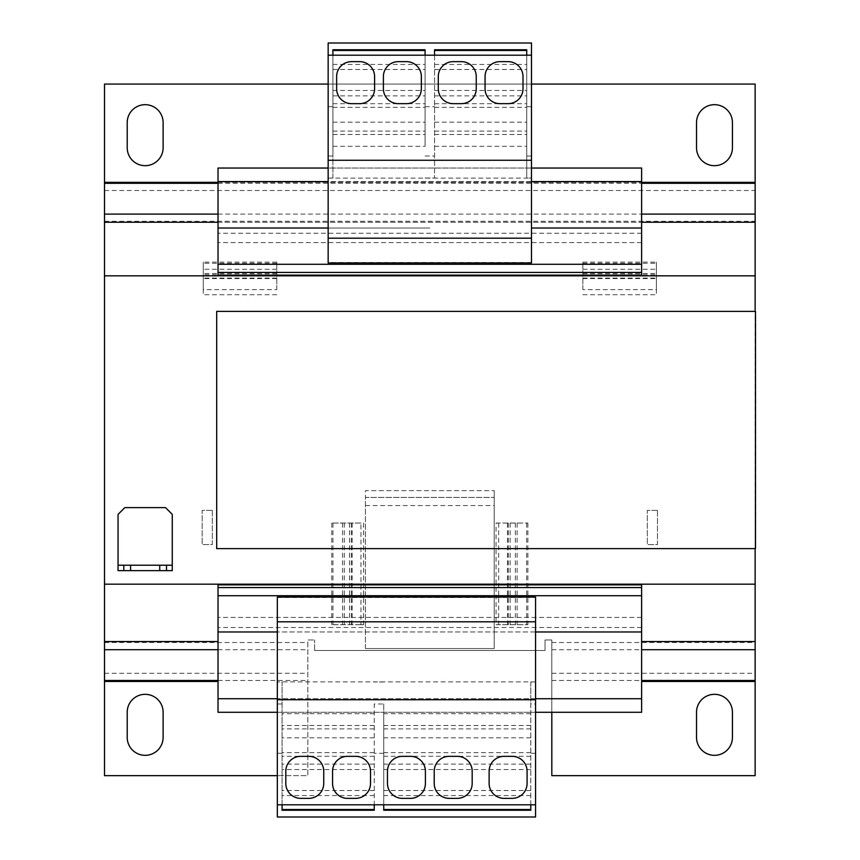 <?xml version="1.0" encoding="UTF-8"?>
<svg xmlns="http://www.w3.org/2000/svg" width="860" height="860" viewBox="0 0 860 860"><rect width="100%" height="100%" fill="white"/><g stroke="black" fill="none" stroke-linecap="round" stroke-linejoin="round"><path stroke-width="0.64" stroke-dasharray="4.3 3.22" d="M696.514 712.284A17.963 17.963 0 0 1 714.477 694.321A17.963 17.963 0 0 1 732.441 712.284L732.441 737.364A17.963 17.963 0 0 1 714.477 755.327A17.963 17.963 0 0 1 696.514 737.364L696.514 712.284M127.205 712.284A17.963 17.963 0 0 1 145.157 694.321A17.963 17.963 0 0 1 163.12 712.284L163.12 737.364A17.963 17.963 0 0 1 145.157 755.327A17.963 17.963 0 0 1 127.205 737.364L127.205 712.284M696.514 122.636A17.963 17.963 0 0 1 714.477 104.673A17.963 17.963 0 0 1 732.441 122.636L732.441 147.716A17.963 17.963 0 0 1 714.477 165.679A17.963 17.963 0 0 1 696.514 147.716L696.514 122.636M127.205 122.636A17.963 17.963 0 0 1 145.157 104.673A17.963 17.963 0 0 1 163.12 122.636L163.12 147.716A17.963 17.963 0 0 1 145.157 165.679A17.963 17.963 0 0 1 127.205 147.716L127.205 122.636M172.269 565.213L118.056 565.213M172.269 570.632L118.056 570.632L118.056 514.377L124.829 507.604L165.496 507.604L172.269 514.377L172.269 570.632M123.808 565.213L123.808 570.632M166.507 565.213L166.507 570.632M755.144 311.395L216.688 311.395L216.688 548.605L755.144 548.605L755.499 311.395L755.144 548.605M641.625 228.029L641.625 242.595L641.625 228.029L531.48 228.029L531.48 262.934M531.48 262.515L328.154 262.515L328.154 228.029L218.021 228.029L218.021 242.595L218.021 228.029M641.625 275.813L218.021 275.813L641.625 275.813L641.625 264.289L218.021 264.289L218.021 168.044L641.625 168.044L641.625 181.6L218.021 181.6M277.329 597.485L535.554 597.485L535.554 631.971L277.329 631.971L277.329 597.066M641.625 698.728L218.021 698.728L218.021 712.284L641.625 712.284L641.625 595.711L218.021 595.711L218.021 584.187L641.625 584.187L218.021 584.187M282.069 753.285L277.329 753.285L277.329 817L535.554 817L535.554 703.985L530.803 703.985L530.803 810.227L383.732 810.227L383.732 703.985L374.24 703.985L374.24 810.227L282.069 810.227L282.069 681.991L277.329 681.991L277.329 631.971L218.021 631.971L218.021 617.405L218.021 631.971M218.021 698.728L218.021 595.711L641.625 595.711L641.625 584.864L218.021 584.864L641.625 584.864L641.625 584.187M641.625 584.864L218.021 584.864M641.625 631.971L641.625 617.405L641.625 631.971L277.329 631.971M641.625 617.405L218.021 617.405L641.625 617.405M535.554 698.728L277.329 698.728M535.554 712.284L277.329 712.284M755.144 584.187L755.144 275.813L104.501 275.813L104.501 584.187L755.144 584.187M582.854 289.627L582.854 262.139L582.854 289.627L656.395 289.627L656.395 294.711L656.395 262.139L656.395 289.627M582.854 274.662L656.395 274.662M212.323 510.378L212.323 544.606L202.165 544.606L202.165 510.378L212.323 510.378L212.323 544.606L202.165 544.606L202.165 510.378L212.323 510.378M360.963 523.052L331.756 523.052L360.963 523.052L360.963 624.715L363.597 624.715L331.756 624.715L360.963 624.715M344.279 523.052L344.279 624.715M551.819 712.284L551.819 639.969L545.036 639.969L545.036 650.472L314.599 650.472L545.036 650.472L545.036 639.969L551.819 639.969L551.819 775.655L755.144 775.655L755.144 84.076L104.501 84.076L104.501 775.655L307.826 775.655L307.826 639.969L314.599 639.969L307.826 639.969L307.826 775.655L277.329 775.655M314.599 650.472L314.599 639.969L314.599 650.472M276.78 289.627L276.78 262.139L276.78 289.627L203.25 289.627L203.25 294.711L203.25 262.139L203.25 289.627M276.78 274.662L203.25 274.662M496.048 523.052L527.879 523.052L496.048 523.052L496.048 624.715L527.879 624.715L496.048 624.715M515.355 523.052L515.355 624.715M657.481 510.378L647.311 510.378L647.311 544.606L657.481 544.606L657.481 510.378L647.311 510.378L647.311 544.606L657.481 544.606L657.481 510.378M365.435 648.569L365.435 497.435L494.21 497.435L494.21 490.651L494.21 648.569L494.21 497.435L365.435 497.435L365.435 490.651L494.21 490.651L365.435 490.651L365.435 648.569L494.21 648.569L365.435 648.569M328.154 84.076L531.48 84.076M363.597 523.052L363.597 624.715M276.78 294.711L203.25 294.711M498.671 523.052L498.671 624.715M582.854 294.711L656.395 294.711M365.435 505.562L494.21 505.562M641.625 275.135L218.021 275.135L641.625 275.135L218.021 275.135L218.021 264.289L641.625 264.289L641.625 181.6M531.48 168.044L328.154 168.044M531.48 181.6L328.154 181.6M641.625 242.595L218.021 242.595L641.625 242.595M429.817 228.029L328.154 228.029L429.817 228.029M218.021 275.813L218.021 275.135M535.554 703.985L535.554 804.799L374.24 804.799L374.24 809.518L374.24 703.985M530.803 804.799L530.803 681.991L535.554 681.991L535.554 631.971M282.069 703.985L277.329 703.985L277.329 804.799L282.069 804.799L282.069 809.518L282.069 681.991M530.803 713.692L383.732 713.692L383.732 804.799M535.554 681.894L277.329 681.894M383.732 703.985L383.732 713.692M383.732 681.991L374.24 681.991M277.329 681.991L277.329 804.799M277.329 753.285L277.329 703.985M383.732 753.285L374.24 753.285M374.24 713.692L282.069 713.692M374.24 795.564L282.069 795.564M374.24 790.523L282.069 790.523M374.24 752.64L282.069 752.64M374.24 728.893L282.069 728.893M374.24 725.507L282.069 725.507M535.554 621.801L277.329 621.801M535.554 699.75L277.329 699.75M374.24 804.799L282.069 804.799M374.24 809.518L282.069 809.518M374.24 769.56L282.069 769.56M374.24 764.132L282.069 764.132M374.24 737.816L282.069 737.816M374.24 756.295L282.069 756.295M530.803 790.523L383.732 790.523M530.803 795.564L383.732 795.564M530.803 752.64L383.732 752.64M530.803 728.893L383.732 728.893M530.803 725.507L383.732 725.507M530.803 809.518L383.732 809.518M530.803 769.56L383.732 769.56M530.803 764.132L383.732 764.132M530.803 737.816L383.732 737.816M530.803 756.295L383.732 756.295M530.803 681.991L530.803 703.985M535.554 681.991L535.554 804.799M535.554 753.285L530.803 753.285M526.739 106.715L531.48 106.715L531.48 43L328.154 43L328.154 231.662L328.154 55.201L434.569 55.201L434.569 50.482L434.569 178.009L434.569 49.772L526.739 49.772L526.739 178.009L531.48 178.009L531.48 228.029M332.906 55.201L332.906 178.009L328.154 178.009L328.154 228.029M526.739 156.015L531.48 156.015L531.48 55.201L526.739 55.201L526.739 50.482L526.739 178.009M332.906 146.307L425.077 146.307L425.077 55.201M328.154 156.015L332.906 156.015L332.906 49.772L425.077 49.772L425.077 146.307M425.077 178.009L434.569 178.009M328.154 178.106L531.48 178.106M425.077 156.015L434.569 156.015M531.48 178.009L531.48 55.201M531.48 106.715L531.48 156.015M425.077 106.715L434.569 106.715M434.569 146.307L526.739 146.307M434.569 64.435L526.739 64.435M434.569 69.477L526.739 69.477M434.569 107.36L526.739 107.36M434.569 131.107L526.739 131.107M434.569 134.493L526.739 134.493M328.154 238.198L531.48 238.198M328.154 160.25L531.48 160.25M434.569 55.201L526.739 55.201M434.569 50.482L526.739 50.482M434.569 90.44L526.739 90.44M434.569 95.868L526.739 95.868M434.569 122.184L526.739 122.184M434.569 103.705L526.739 103.705M332.906 64.435L425.077 64.435M332.906 69.477L425.077 69.477M332.906 107.36L425.077 107.36M332.906 131.107L425.077 131.107M332.906 134.493L425.077 134.493M332.906 50.482L425.077 50.482M332.906 90.44L425.077 90.44M332.906 95.868L425.077 95.868M332.906 122.184L425.077 122.184M332.906 103.705L425.077 103.705M332.906 178.009L332.906 156.015M328.154 178.009L328.154 55.201M328.154 106.715L332.906 106.715M359.673 103.662A14.91 14.91 0 0 0 374.584 88.752L374.584 76.551A14.91 14.91 0 0 0 359.673 61.641L351.536 61.641A14.91 14.91 0 0 0 336.625 76.551L336.625 88.752A14.91 14.91 0 0 0 351.536 103.662L359.673 103.662M421.346 76.551A14.91 14.91 0 0 0 406.436 61.641L398.309 61.641A14.91 14.91 0 0 0 383.399 76.551L383.399 88.752A14.91 14.91 0 0 0 398.309 103.662L406.436 103.662A14.91 14.91 0 0 0 421.346 88.752L421.346 76.551M523.009 76.551A14.91 14.91 0 0 0 508.099 61.641L499.972 61.641A14.91 14.91 0 0 0 485.062 76.551L485.062 88.752A14.91 14.91 0 0 0 499.972 103.662L508.099 103.662A14.91 14.91 0 0 0 523.009 88.752L523.009 76.551M461.336 103.662A14.91 14.91 0 0 0 476.246 88.752L476.246 76.551A14.91 14.91 0 0 0 461.336 61.641L453.198 61.641A14.91 14.91 0 0 0 438.288 76.551L438.288 88.752A14.91 14.91 0 0 0 453.198 103.662L461.336 103.662M504.035 756.338A14.91 14.91 0 0 0 489.125 771.248L489.125 783.449A14.91 14.91 0 0 0 504.035 798.359L512.173 798.359A14.91 14.91 0 0 0 527.083 783.449L527.083 771.248A14.91 14.91 0 0 0 512.173 756.338L504.035 756.338M449.135 756.338A14.91 14.91 0 0 0 434.225 771.248L434.225 783.449A14.91 14.91 0 0 0 449.135 798.359L457.273 798.359A14.91 14.91 0 0 0 472.183 783.449L472.183 771.248A14.91 14.91 0 0 0 457.273 756.338L449.135 756.338M387.462 783.449A14.91 14.91 0 0 0 402.373 798.359L410.5 798.359A14.91 14.91 0 0 0 425.41 783.449L425.41 771.248A14.91 14.91 0 0 0 410.5 756.338L402.373 756.338A14.91 14.91 0 0 0 387.462 771.248L387.462 783.449M347.472 756.338A14.91 14.91 0 0 0 332.562 771.248L332.562 783.449A14.91 14.91 0 0 0 347.472 798.359L355.61 798.359A14.91 14.91 0 0 0 370.52 783.449L370.52 771.248A14.91 14.91 0 0 0 355.61 756.338L347.472 756.338M285.8 783.449A14.91 14.91 0 0 0 300.71 798.359L308.837 798.359A14.91 14.91 0 0 0 323.747 783.449L323.747 771.248A14.91 14.91 0 0 0 308.837 756.338L300.71 756.338A14.91 14.91 0 0 0 285.8 771.248L285.8 783.449M641.625 627.51L218.021 627.51M218.021 222.245L641.625 222.245M582.854 262.139L656.395 262.139M331.756 523.052L331.756 624.715M641.625 641.549L755.144 641.549M104.501 641.549L218.021 641.549M104.501 222.245L755.144 222.245M276.78 262.139L203.25 262.139M527.879 523.052L527.879 624.715M641.625 681.453L755.144 681.453M551.819 680.486L641.625 680.486M551.819 649.698L641.625 649.698M551.819 642.506L755.144 642.506M551.819 673.305L755.144 673.305M104.501 681.453L218.021 681.453M218.021 680.486L307.826 680.486M218.021 649.698L307.826 649.698M218.021 214.097L641.625 214.097M218.021 183.309L641.625 183.309M218.021 182.352L641.625 182.352M104.501 182.352L755.144 182.352M104.501 190.49L755.144 190.49M104.501 221.289L755.144 221.289M104.501 642.506L307.826 642.506M104.501 673.305L307.826 673.305M349.515 523.052L349.515 624.715M342.527 523.052L342.527 624.715M332.938 523.052L332.938 624.715M351.332 523.052L351.332 624.715M352.148 523.052L352.148 624.715M276.78 269.266L203.25 269.266M276.78 273.48L203.25 273.48M276.78 263.31L203.25 263.31M276.78 278.07L203.25 278.07M276.78 278.565L203.25 278.565M507.486 523.052L507.486 624.715M508.314 523.052L508.314 624.715M526.707 523.052L526.707 624.715M517.118 523.052L517.118 624.715M510.12 523.052L510.12 624.715M582.854 273.48L656.395 273.48M582.854 269.266L656.395 269.266M582.854 278.565L656.395 278.565M582.854 278.07L656.395 278.07M582.854 263.31L656.395 263.31M641.625 233.264L218.021 233.264"/><path stroke-width="1.29" d="M714.477 694.321A17.963 17.963 0 0 0 696.514 712.284L696.514 737.364A17.963 17.963 0 0 0 714.477 755.327A17.963 17.963 0 0 0 732.441 737.364L732.441 712.284A17.963 17.963 0 0 0 714.477 694.321M145.157 694.321A17.963 17.963 0 0 0 127.205 712.284L127.205 737.364A17.963 17.963 0 0 0 145.157 755.327A17.963 17.963 0 0 0 163.12 737.364L163.12 712.284A17.963 17.963 0 0 0 145.157 694.321M714.477 104.673A17.963 17.963 0 0 0 696.514 122.636L696.514 147.716A17.963 17.963 0 0 0 714.477 165.679A17.963 17.963 0 0 0 732.441 147.716L732.441 122.636A17.963 17.963 0 0 0 714.477 104.673M145.157 104.673A17.963 17.963 0 0 0 127.205 122.636L127.205 147.716A17.963 17.963 0 0 0 145.157 165.679A17.963 17.963 0 0 0 163.12 147.716L163.12 122.636A17.963 17.963 0 0 0 145.157 104.673M159.734 570.632L159.734 565.213L130.591 565.213L130.591 570.632L123.808 570.632L123.808 565.213L118.056 565.213L118.056 514.377L124.829 507.604L165.496 507.604L172.269 514.377L172.269 565.213L166.507 565.213L166.507 570.632L130.591 570.632M159.734 565.213L166.507 565.213M123.808 565.213L130.591 565.213M118.056 565.213L118.056 570.632L123.808 570.632M172.269 565.213L172.269 570.632L166.507 570.632M755.144 311.395L755.144 275.813L104.501 275.813L104.501 584.187L755.144 584.187L755.144 548.605M531.48 168.044L641.625 168.044L641.625 228.029L531.48 228.029M328.154 228.029L218.021 228.029L218.021 275.813M641.625 228.029L641.625 264.289L218.021 264.289M641.625 584.187L641.625 631.971L535.554 631.971M218.021 584.187L218.021 712.284L277.329 712.284M277.329 631.971L218.021 631.971M641.625 584.864L218.021 584.864M641.625 587.573L218.021 587.573M641.625 595.711L218.021 595.711M641.625 631.971L641.625 698.728L535.554 698.728M277.329 698.728L218.021 698.728M641.625 698.728L641.625 712.284L535.554 712.284M216.688 548.605L216.688 311.395L755.499 311.395L755.499 548.605L216.688 548.605M531.48 84.076L755.144 84.076L755.144 275.813M328.154 84.076L104.501 84.076L104.501 275.813M551.819 712.284L551.819 775.655L755.144 775.655L755.144 584.187M104.501 584.187L104.501 775.655L277.329 775.655M328.154 168.044L218.021 168.044L218.021 228.029M641.625 181.6L531.48 181.6M328.154 181.6L218.021 181.6M641.625 264.289L641.625 272.426L218.021 272.426M641.625 272.426L641.625 275.135L218.021 275.135M641.625 275.135L641.625 275.813M535.554 804.799L535.554 597.066L277.329 597.066L277.329 817L535.554 817L535.554 804.799L374.24 804.799L374.24 810.227L282.069 810.227L282.069 804.799L277.329 804.799M535.554 621.801L277.329 621.801M535.554 699.75L277.329 699.75M300.71 798.359L308.837 798.359A14.91 14.91 0 0 0 323.747 783.449L323.747 771.248A14.91 14.91 0 0 0 308.837 756.338L300.71 756.338A14.91 14.91 0 0 0 285.8 771.248L285.8 783.449A14.91 14.91 0 0 0 300.71 798.359M332.562 771.248L332.562 783.449A14.91 14.91 0 0 0 347.472 798.359L355.61 798.359A14.91 14.91 0 0 0 370.52 783.449L370.52 771.248A14.91 14.91 0 0 0 355.61 756.338L347.472 756.338A14.91 14.91 0 0 0 332.562 771.248M374.24 804.799L282.069 804.799M374.24 809.518L282.069 809.518M402.373 798.359L410.5 798.359A14.91 14.91 0 0 0 425.41 783.449L425.41 771.248A14.91 14.91 0 0 0 410.5 756.338L402.373 756.338A14.91 14.91 0 0 0 387.462 771.248L387.462 783.449A14.91 14.91 0 0 0 402.373 798.359M434.225 771.248L434.225 783.449A14.91 14.91 0 0 0 449.135 798.359L457.273 798.359A14.91 14.91 0 0 0 472.183 783.449L472.183 771.248A14.91 14.91 0 0 0 457.273 756.338L449.135 756.338A14.91 14.91 0 0 0 434.225 771.248M530.803 809.518L383.732 809.518M489.125 771.248L489.125 783.449A14.91 14.91 0 0 0 504.035 798.359L512.173 798.359A14.91 14.91 0 0 0 527.083 783.449L527.083 771.248A14.91 14.91 0 0 0 512.173 756.338L504.035 756.338A14.91 14.91 0 0 0 489.125 771.248M530.803 804.799L530.803 810.227L383.732 810.227L383.732 804.799M328.154 238.198L531.48 238.198L531.48 262.934L328.154 262.934L328.154 55.201L434.569 55.201L434.569 49.772L526.739 49.772L526.739 55.201L531.48 55.201L531.48 43L328.154 43L328.154 55.201M531.48 238.198L531.48 55.201M328.154 160.25L531.48 160.25M476.246 88.752L476.246 76.551A14.91 14.91 0 0 0 461.336 61.641L453.198 61.641A14.91 14.91 0 0 0 438.288 76.551L438.288 88.752A14.91 14.91 0 0 0 453.198 103.662L461.336 103.662A14.91 14.91 0 0 0 476.246 88.752M508.099 61.641L499.972 61.641A14.91 14.91 0 0 0 485.062 76.551L485.062 88.752A14.91 14.91 0 0 0 499.972 103.662L508.099 103.662A14.91 14.91 0 0 0 523.009 88.752L523.009 76.551A14.91 14.91 0 0 0 508.099 61.641M434.569 55.201L526.739 55.201M434.569 50.482L526.739 50.482M406.436 61.641L398.309 61.641A14.91 14.91 0 0 0 383.399 76.551L383.399 88.752A14.91 14.91 0 0 0 398.309 103.662L406.436 103.662A14.91 14.91 0 0 0 421.346 88.752L421.346 76.551A14.91 14.91 0 0 0 406.436 61.641M374.584 88.752L374.584 76.551A14.91 14.91 0 0 0 359.673 61.641L351.536 61.641A14.91 14.91 0 0 0 336.625 76.551L336.625 88.752A14.91 14.91 0 0 0 351.536 103.662L359.673 103.662A14.91 14.91 0 0 0 374.584 88.752M332.906 50.482L425.077 50.482M332.906 55.201L332.906 49.772L425.077 49.772L425.077 55.201M104.501 222.245L218.021 222.245M641.625 222.245L755.144 222.245M641.625 681.453L755.144 681.453M641.625 680.486L755.144 680.486M641.625 649.698L755.144 649.698M641.625 641.549L755.144 641.549M104.501 681.453L218.021 681.453M104.501 680.486L218.021 680.486M104.501 649.698L218.021 649.698M104.501 641.549L218.021 641.549M104.501 214.097L218.021 214.097M641.625 214.097L755.144 214.097M104.501 183.309L218.021 183.309M641.625 183.309L755.144 183.309M104.501 182.352L218.021 182.352M641.625 182.352L755.144 182.352"/></g></svg>
